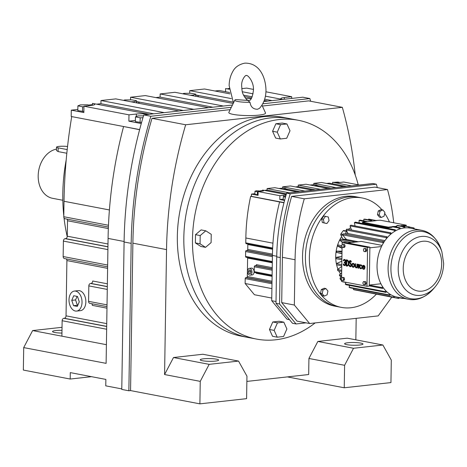 <?xml version="1.0" encoding="UTF-8"?>
<svg xmlns="http://www.w3.org/2000/svg" width="467" height="467" viewBox="0 0 467 467"><rect width="100%" height="100%" fill="white"/><g stroke="black" fill="none" stroke-linecap="round" stroke-linejoin="round"><path stroke-width="0.7" d="M231.41 98.619L189.742 90.651L204.534 88.999L229.974 93.867M189.701 93.283L189.742 90.651M233.004 102.104L195.965 95.017A9.702 1.448 0.9 0 1 198.271 95.992A9.702 1.448 0.9 0 1 197.366 96.587M233.226 103.446L174.95 92.297L160.158 93.943L160.105 97.107L155.803 97.585M214.972 91.001L219.274 90.516L225.549 91.719L225.602 88.555A9.702 1.448 0.9 0 0 229.244 89.01M139.645 129.587L71.2 116.493L71.299 110.159L83.856 112.559L83.955 106.231L91.351 105.402A9.702 1.448 0.9 0 0 94.772 104.357A9.702 1.448 0.9 0 0 92.466 103.382L149.422 114.275M77.831 109.43L71.299 110.159M88.794 105.052L92.448 104.643M96.634 104.176L100.936 103.697L100.983 100.533L115.775 98.887L179.007 110.983M130.526 99.874L130.567 97.235L145.36 95.589L208.591 107.684M267.76 101.1L264.246 100.428M251.637 98.012L244.288 96.605M272.063 100.621L264.655 99.202M252.209 96.821L243.54 95.163M229.7 92.513L225.549 91.719M135.412 120.445L128.874 121.175L128.98 114.841L83.955 106.231M128.874 121.175L141.285 123.551M223.384 106.038L160.158 93.943M143.497 115.834L137.917 115.904L135.465 116.89L135.395 121.636L141.571 122.517M193.799 109.336L130.567 97.235M212.894 107.206L160.105 97.107M153.719 113.796L100.936 103.697M164.215 112.629L100.983 100.533M123.977 126.586L139.615 129.709M183.309 110.504L136.796 101.602A9.702 1.448 0.9 0 1 139.102 102.582A9.702 1.448 0.9 0 1 138.197 103.172M291.671 98.438L291.694 96.722L265.933 91.795M253.447 89.401L246.669 88.105L241.795 88.648M90.907 105.454L87.498 104.801L80.342 104.888L77.89 105.869L77.814 110.621L83.867 111.502M190.098 95.192L193.303 95.157L195.755 94.171L191.044 93.272L183.887 93.353L182.79 93.797M195.755 94.171L195.72 96.272M193.303 95.157L193.291 95.805M291.694 96.722L284.298 97.545A9.702 1.448 0.9 0 0 280.877 98.595A9.702 1.448 0.9 0 0 282.588 99.448M282.553 99.448L265.402 96.167M253.096 93.814L242.355 91.76M229.262 89.255L225.602 88.555M149.382 114.281A9.702 1.448 0.9 0 0 136.376 114.018L128.98 114.841M135.465 116.89L140.176 117.789L140.1 122.535M140.176 117.789L142.937 117.754M92.437 105.262L92.466 103.382M91.474 376.671L70.19 379.041L23.35 370.074L23.706 347.594L106.114 363.361L108.075 238.421A353.951 266.318 -79.2 0 1 123.557 126.633M199.894 403.856L200.244 381.37L209.169 364.348L238.532 361.079L246.95 376.168L246.594 398.655L199.894 403.856L130.562 390.587L128.863 390.78L121.776 389.425L124.094 241.999A356.175 267.994 -79.2 0 1 143.778 114.905L232.443 105.028M263.82 101.537L302.791 97.194L309.878 98.555A356.175 267.994 -79.2 0 1 310.643 101.263M130.929 101.783L134.134 101.748L136.58 100.761L131.875 99.862L124.718 99.944L123.621 100.387M134.134 101.748L134.122 102.396M136.58 100.761L136.551 102.857M77.89 105.869L82.595 106.774L82.525 111.52M82.595 106.774L83.943 106.756M71.72 116.587A435.197 327.449 100.8 0 0 64.02 201.277L63.775 216.723A2.253 1.699 100.8 0 0 65.071 218.749L108.397 227.038M66.296 258.916A2.253 1.699 -79.2 0 1 66.904 260.574L66.034 315.838A2.253 1.699 -79.2 0 1 64.277 318.261L63.897 318.301A2.253 1.699 100.8 0 0 62.14 320.724L61.901 336.17L32.626 330.572L62.041 327.309M66.921 219.099A2.253 1.699 -79.2 0 1 67.528 220.757L67.283 236.203A2.253 1.699 -79.2 0 1 65.532 238.625L65.146 238.672A2.253 1.699 100.8 0 0 63.395 241.089L63.15 256.541A2.253 1.699 100.8 0 0 64.446 258.56L107.632 266.826M229.198 88.403L227.271 88.812M70.19 379.041L70.289 372.613L105.863 379.42L105.764 385.847L121.788 388.912M107.363 283.808L92.711 281.006A2.253 1.699 -79.2 0 1 90.96 283.428L90.575 283.469A2.253 1.699 100.8 0 0 88.823 285.892L88.578 301.338A2.253 1.699 100.8 0 0 89.874 303.363L107.007 306.638M106.406 344.687L61.901 336.17M91.725 303.719A2.253 1.699 -79.2 0 1 92.332 305.371L106.984 308.179M23.706 347.594L32.626 330.572M76.635 311.08L80.452 310.66A10.07 6.456 -96.4 0 0 85.852 301.898A10.07 6.456 -96.4 0 0 78.222 290.643L74.405 291.069A10.07 6.456 -96.4 0 0 69.005 299.832A10.07 6.456 -96.4 0 0 76.635 311.08A10.07 6.456 -96.4 0 0 82.029 302.324A10.07 6.456 -96.4 0 0 74.405 291.069M344.243 387.779L344.599 365.299L353.525 348.271L382.882 345.002L391.299 360.098L390.949 382.578L344.243 387.779L287.392 376.904M128.863 390.78L131.18 243.354A356.175 267.994 -79.2 0 1 150.864 116.26L143.778 114.905M150.864 116.26L231.328 107.299M262.752 103.802L309.878 98.555M344.599 365.299L308.932 358.469L308.675 374.528L246.868 381.416M67.236 236.687A150.59 113.306 -79.2 0 1 64.02 217.879M63.792 215.783A150.59 113.306 -79.2 0 1 66.18 160.041M61.994 330.327A9.188 1.372 0.9 0 0 55.771 330.554A9.188 1.372 0.9 0 0 52.532 331.547A9.188 1.372 0.9 0 0 61.948 333.064M230.184 109.628L152.003 118.332A353.951 266.318 100.8 0 0 132.879 243.167L130.562 390.587M200.244 381.37L164.577 374.546L166.538 249.606A353.951 266.318 -79.2 0 1 185.668 124.771L342.329 107.328L308.669 100.884L262.372 106.038M359.736 345.02A9.188 1.372 0.9 0 0 362.982 344.021A9.188 1.372 0.9 0 0 357.658 342.696A9.188 1.372 0.9 0 0 347.845 342.743A9.188 1.372 0.9 0 0 344.605 343.735A9.188 1.372 0.9 0 0 349.923 345.066A9.188 1.372 0.9 0 0 359.736 345.02M356.181 318.348L355.842 339.83M203.495 358.819A9.188 1.372 0.9 0 0 200.25 359.812A9.188 1.372 0.9 0 0 205.568 361.143A9.188 1.372 0.9 0 0 215.38 361.09A9.188 1.372 0.9 0 0 218.626 360.098A9.188 1.372 0.9 0 0 213.308 358.773A9.188 1.372 0.9 0 0 203.495 358.819M308.932 358.469L317.852 341.447L347.214 338.178L382.882 345.002M342.329 107.328A353.951 266.318 -79.2 0 1 355.247 175.032M164.577 374.546L173.502 357.524L202.859 354.255L238.532 361.079M315.149 322.919A111.38 83.803 -79.2 0 1 256.459 339.065L241.328 336.17A111.38 83.803 -79.2 0 1 177.343 236.232A111.38 83.803 -79.2 0 1 283.189 117.38L289.674 118.618A111.38 83.803 -79.2 0 0 183.829 237.47A111.38 83.803 -79.2 0 1 289.674 118.618L298.32 120.27A111.38 83.803 -79.2 0 1 358.218 184.792M77.475 296.457L73.716 295.739L71.755 300.357L73.558 305.692L77.318 306.416L79.279 301.799L77.475 296.457M152.003 118.332L185.668 124.771M233.477 102.938L229.134 85.624C229.215 80.406 230.412 75.759 232.706 71.684C234.901 67.254 238.929 64.405 244.784 63.144C259.401 62.765 265.781 77.096 265.98 90.475C265.851 97.79 263.662 103.756 259.418 108.385L257.457 109.26C253.184 109.225 250.697 106.908 250.008 102.308A12.533 1.868 -179.1 0 1 234.866 100.113L228.842 112.349A18.371 2.744 0.9 0 0 238.847 115.145A18.371 2.744 0.9 0 0 259.051 115.104A18.371 2.744 0.9 0 0 265.495 112.926L261.969 105.145M353.525 348.271L317.852 341.447M209.169 364.348L173.502 357.524M247.814 337.413A111.38 83.803 -79.2 0 1 183.829 237.47A111.38 83.803 -79.2 0 0 247.814 337.413M77.084 296.382L75.578 299.931L77.382 305.266L77.773 305.342M71.755 300.357L75.578 299.931M73.558 305.692L77.382 305.266M234.866 100.113A12.533 1.868 -179.1 0 1 235.707 99.576L248.94 100.504C250.896 100.714 252.402 97.305 253.453 90.283C254.083 81.252 247.049 74.095 246.167 75.601C246.016 74.574 241.258 79.349 241.661 85.823C242.157 90.61 241.41 93.394 246.617 99.494L250.008 102.308M245.671 98.56A12.533 1.868 -179.1 0 1 251.199 98.718M67.546 146.486A6.964 1.039 0.9 0 0 60.319 146.294A6.964 1.039 0.9 0 0 56.525 147.158L56.472 150.473L58.124 151.588L66.822 153.252M62.829 200.273L52.578 198.312A25.06 18.855 -79.2 0 1 38.282 173.753A25.06 18.855 -79.2 0 1 56.495 149.101M56.525 147.158A6.964 1.039 0.9 0 0 58.182 147.858L67.207 149.586M361.382 267.614A1.407 0.899 83.6 0 1 360.763 268.163A1.407 0.899 83.6 0 1 359.695 266.593A1.407 0.899 83.6 0 1 360.448 265.373A1.407 0.899 83.6 0 1 361.405 266.225L361.721 266.009A1.967 1.261 -96.4 0 0 360.39 264.812A1.967 1.261 -96.4 0 0 359.333 266.529A1.967 1.261 -96.4 0 0 360.822 268.723A1.967 1.261 -96.4 0 0 361.692 267.953L361.592 267.591L361.907 267.93A1.967 1.261 -96.4 0 1 361.038 268.7A1.967 1.261 -96.4 0 1 360.927 268.706M361.405 266.225L361.937 265.986A1.967 1.261 -96.4 0 0 360.6 264.789A1.967 1.261 -96.4 0 0 360.495 264.812M360.868 268.146A1.407 0.899 83.6 0 1 359.911 266.569A1.407 0.899 83.6 0 1 360.559 265.373M358.662 264.76L358.668 264.386L358.09 264.34L358.031 268.227L358.609 268.274L358.691 265.857A1.068 0.683 83.6 0 1 359.146 265.098M358.393 268.297L358.475 265.881A1.068 0.683 83.6 0 1 359.041 265.098A1.068 0.683 83.6 0 1 359.176 265.104L359.397 264.52A1.173 0.753 -96.4 0 0 359.246 264.515A1.173 0.753 -96.4 0 0 359.141 264.538M353.385 267.264A1.967 1.261 -96.4 0 0 353.49 267.258A1.967 1.261 -96.4 0 0 354.546 265.548A1.967 1.261 -96.4 0 0 353.058 263.347A1.967 1.261 -96.4 0 0 352.953 263.365M350.443 266.704A1.687 1.08 -96.4 0 0 350.548 266.698A1.687 1.08 -96.4 0 0 351.423 265.571A1.687 1.08 -96.4 0 0 351.009 263.779L350.087 262.588A0.841 0.543 83.6 0 1 349.865 261.864A0.841 0.543 83.6 0 1 350.215 261.158M349.637 264.999L349.059 265.017A1.687 1.08 -96.4 0 0 350.338 266.721A1.687 1.08 -96.4 0 0 351.213 265.595A1.687 1.08 -96.4 0 0 350.799 263.802L349.871 262.612A0.841 0.543 83.6 0 1 349.655 261.888A0.841 0.543 83.6 0 1 350.104 261.152A0.841 0.543 83.6 0 1 350.74 262.01L351.102 262.022A1.407 0.899 -96.4 0 0 350.04 260.598A1.407 0.899 -96.4 0 0 349.287 261.818A1.407 0.899 -96.4 0 0 349.655 263.026L350.583 264.217A1.127 0.724 83.6 0 1 350.857 265.414A1.127 0.724 83.6 0 1 350.273 266.167A1.127 0.724 83.6 0 1 349.427 265.022L349.637 264.999A1.127 0.724 83.6 0 0 350.378 266.137M351.102 262.022L351.318 261.999A1.407 0.899 -96.4 0 0 350.256 260.574A1.407 0.899 -96.4 0 0 350.151 260.592M347.168 266.056A3.088 1.985 -96.4 0 0 347.273 266.044A3.088 1.985 -96.4 0 0 348.925 263.055A3.088 1.985 -96.4 0 0 346.975 259.921L346.245 259.845L346.146 265.951L346.672 266.056A3.088 1.985 -96.4 0 0 347.063 266.067A3.088 1.985 -96.4 0 0 348.715 263.079A3.088 1.985 -96.4 0 0 346.765 259.944L346.245 259.845M366.256 283.271L365.719 281.671L363.449 281.583L362.859 282.967L363.402 284.561L364.523 284.777L365.112 283.399L366.256 283.271L365.673 284.648L364.523 284.777M366.239 248.578L363.968 248.491L363.379 249.874L363.921 251.468L365.042 251.684L366.192 251.555L366.776 250.172L366.239 248.578L363.968 248.491M341.564 279.891L341.54 281.438L366.974 286.306L367.587 247.434L342.153 242.566L342.118 244.807M342.083 246.792L341.593 277.9M344.582 244.434L342.311 244.346L341.727 245.73L342.264 247.323L343.391 247.539L344.535 247.411L345.119 246.033L344.582 244.434L342.311 244.346M344.016 280.509L344.599 279.126L344.062 277.526L341.791 277.439L341.202 278.822L341.745 280.422L344.016 280.509M344.605 262.25A1.127 0.724 83.6 0 1 344.57 262.244L344.179 262.232L344.348 262.822A1.127 0.724 83.6 0 1 345.06 263.966A1.127 0.724 83.6 0 1 344.459 265.052A1.127 0.724 83.6 0 1 343.624 264.077L343.835 264.053A1.127 0.724 83.6 0 0 344.564 265.028M343.263 264.007A1.675 1.074 -96.4 0 0 344.518 265.6A1.675 1.074 -96.4 0 0 345.393 264.45A1.675 1.074 -96.4 0 0 344.944 262.658A1.675 1.074 -96.4 0 0 345.387 260.726A1.675 1.074 -96.4 0 0 344.191 259.494A1.675 1.074 -96.4 0 0 343.315 260.674L343.887 260.72A1.127 0.724 83.6 0 1 344.36 260.043M344.623 265.577A1.675 1.074 -96.4 0 0 344.728 265.577A1.675 1.074 -96.4 0 0 345.603 264.427A1.675 1.074 -96.4 0 0 345.154 262.635A1.675 1.074 -96.4 0 0 345.603 260.703A1.675 1.074 -96.4 0 0 344.407 259.471A1.675 1.074 -96.4 0 0 344.296 259.489M355.714 263.82L355.136 263.773L355.101 265.997A1.687 1.08 -96.4 0 0 356.379 267.877A1.687 1.08 -96.4 0 0 357.284 266.412L357.529 264.164L356.957 264.124L356.922 266.342A1.127 0.724 83.6 0 1 356.315 267.322A1.127 0.724 83.6 0 1 355.469 266.067L355.504 263.843L355.679 266.038A1.127 0.724 83.6 0 0 356.42 267.299M356.484 267.86A1.687 1.08 -96.4 0 0 356.595 267.854A1.687 1.08 -96.4 0 0 357.494 266.388L357.529 264.164M364.815 268.484L364.289 268.169A1.407 0.899 83.6 0 1 363.67 268.723A1.407 0.899 83.6 0 1 362.608 267.153L364.785 267.568A1.967 1.261 -96.4 0 0 363.297 265.373A1.967 1.261 -96.4 0 0 362.24 267.083A1.967 1.261 -96.4 0 0 363.735 269.278A1.967 1.261 -96.4 0 0 364.599 268.507L364.815 268.484A1.967 1.261 -96.4 0 1 363.945 269.255A1.967 1.261 -96.4 0 1 363.84 269.261M364.785 267.568L365.001 267.544A1.967 1.261 -96.4 0 0 363.507 265.349A1.967 1.261 -96.4 0 0 363.402 265.367M363.775 268.7A1.407 0.899 83.6 0 1 362.818 267.194M342.871 280.632L343.455 279.254L342.918 277.655L341.791 277.439M342.918 277.655L344.062 277.526M354.336 265.571A1.967 1.261 -96.4 0 0 352.842 263.37A1.967 1.261 -96.4 0 0 351.791 265.081A1.967 1.261 -96.4 0 0 353.28 267.282A1.967 1.261 -96.4 0 0 354.336 265.571M357.319 264.188L356.957 264.124M365.042 251.684L365.632 250.3L366.776 250.172M365.112 283.399L364.569 281.799L365.719 281.671M343.455 279.254L344.599 279.126M342.153 242.566L344.442 242.309L369.882 247.177L369.269 286.049L366.974 286.306M359.176 265.104L359.181 264.55A1.173 0.753 -96.4 0 0 359.035 264.538A1.173 0.753 -96.4 0 0 358.44 265.238L358.458 264.41L358.09 264.34M364.569 281.799L363.449 281.583M343.677 260.744A1.127 0.724 83.6 0 1 344.255 260.037A1.127 0.724 83.6 0 1 345.095 261.076A1.127 0.724 83.6 0 1 344.5 262.273A1.127 0.724 83.6 0 1 344.36 262.267L344.179 262.232M365.632 250.3L365.089 248.707M367.587 247.434L369.882 247.177M349.427 265.022L349.059 265.017M343.391 247.539L343.975 246.162L345.119 246.033M364.599 268.507L364.289 268.169M355.504 263.843L355.136 263.773M343.975 246.162L343.438 244.562M352.153 265.151A1.407 0.899 -96.4 0 0 353.215 266.721A1.407 0.899 -96.4 0 0 353.968 265.501A1.407 0.899 -96.4 0 0 352.906 263.931A1.407 0.899 -96.4 0 0 352.153 265.151M362.69 266.61L364.353 266.931A1.407 0.899 -96.4 0 0 363.361 265.927A1.407 0.899 -96.4 0 0 362.69 266.61L364.336 266.861M346.596 260.469L346.677 265.495A2.528 1.623 -96.4 0 0 346.999 265.513A2.528 1.623 -96.4 0 0 348.347 263.067A2.528 1.623 -96.4 0 0 346.759 260.498L346.596 260.469M353.321 266.698A1.407 0.899 83.6 0 1 352.363 265.128A1.407 0.899 83.6 0 1 353.011 263.925M363.466 265.927A1.407 0.899 -96.4 0 0 362.9 266.587M382.076 245.391L361.312 241.421L347.711 242.933M369.87 247.837L381.504 246.541A35.113 26.421 -79.2 0 1 383.284 243.208A35.113 26.421 -79.2 0 1 384.026 242.017A35.113 26.421 -79.2 0 1 386.583 238.479A35.113 26.421 -79.2 0 1 387.458 237.452A35.113 26.421 -79.2 0 1 390.406 234.487A35.113 26.421 -79.2 0 1 391.387 233.652A35.113 26.421 -79.2 0 1 394.638 231.346A35.113 26.421 -79.2 0 1 395.695 230.733A35.113 26.421 -79.2 0 1 399.145 229.163A35.113 26.421 -79.2 0 1 400.248 228.789A35.113 26.421 -79.2 0 1 403.792 227.989A35.113 26.421 -79.2 0 1 404.912 227.867A35.113 26.421 -79.2 0 1 408.444 227.873A35.113 26.421 -79.2 0 1 409.541 228.001A35.113 26.421 -79.2 0 1 410.405 228.147L421.462 230.266A35.113 26.421 -79.2 0 0 388.095 267.731A35.113 26.421 -79.2 0 0 408.263 299.242L397.207 297.123A35.113 26.421 -79.2 0 1 394.662 296.457A35.113 26.421 -79.2 0 1 393.617 296.084A35.113 26.421 -79.2 0 1 390.43 294.496A35.113 26.421 -79.2 0 1 389.472 293.877A35.113 26.421 -79.2 0 1 386.606 291.56A35.113 26.421 -79.2 0 1 385.765 290.719A35.113 26.421 -79.2 0 1 383.308 287.748A35.113 26.421 -79.2 0 1 382.601 286.715A35.113 26.421 -79.2 0 1 380.914 283.761A35.113 26.421 -79.2 0 1 377.038 265.618A35.113 26.421 -79.2 0 1 381.504 246.541M369.286 285.057L380.914 283.761M346.52 265.466L346.893 265.472A2.528 1.623 -96.4 0 0 347.104 265.495M346.812 260.51L346.73 265.443M345.989 238.853L346.526 239.495A28.96 21.791 100.8 0 0 346.409 239.711L342.667 234.848L382.707 242.513L383.284 243.208M358.317 241.754L346.526 239.495M382.601 286.715L382 287.544L369.286 285.109M341.803 264.631L336.421 263.604A36.198 27.238 -79.2 0 0 336.573 264.83L341.786 265.828M341.879 259.775L336.164 258.683A36.198 27.238 -79.2 0 1 336.17 258.053A36.198 27.238 -79.2 0 1 336.187 257.416L341.937 256.225M341.862 261.158L336.421 263.604M340.455 273.907A28.96 21.791 -79.2 0 1 338.727 270.854M337.985 269.173A28.96 21.791 -79.2 0 1 336.619 264.842M336.509 264.328A28.96 21.791 -79.2 0 1 335.72 256.295A28.96 21.791 -79.2 0 1 341.646 236.582M341.745 245.689L338.207 245.012A36.198 27.238 -79.2 0 0 337.857 246.237L342.083 247.049M341.978 253.686L336.596 252.419L341.978 253.453M342.002 252.151L336.789 251.153A36.198 27.238 -79.2 0 0 336.596 252.419M337.857 246.237L342.06 248.321M341.716 270.335L337.489 269.523A36.198 27.238 -79.2 0 0 337.804 270.679L341.698 271.426M341.902 258.508L336.187 257.416M355.527 242.064L340.408 239.168A36.198 27.238 -79.2 0 0 339.9 240.324L351.406 242.525M341.681 272.681L339.357 275.005A36.198 27.238 -79.2 0 0 339.824 276.05L341.622 276.394M341.634 275.442L339.357 275.005M342.013 251.176L336.789 251.153M341.774 266.499L337.489 269.523M348.277 229.367A28.96 21.791 -79.2 0 1 350.699 227.756M346.695 231.089L343.77 230.529A0.835 0.63 -79.2 0 0 343.204 230.78A34.389 25.872 -79.2 0 0 340.916 233.932A0.835 0.63 -79.2 0 0 340.834 234.919L342.825 239.022L346.409 239.711M339.9 240.324L342.62 242.513M342.667 234.848A36.198 27.238 -79.2 0 1 343.315 233.809L383.354 241.468A36.198 27.238 -79.2 0 0 382.707 242.513M384.026 242.017L383.354 241.468M403.71 298.366A36.198 27.238 -79.2 0 1 402.758 298.477L399.092 297.771M402.741 298.185L402.758 298.477M349.065 287.234A36.198 27.238 -79.2 0 0 349.9 287.771L389.939 295.43A36.198 27.238 -79.2 0 1 389.104 294.893L349.065 287.234L349.713 285.448M389.939 295.43L390.43 294.496M389.472 293.877L389.104 294.893M399.151 297.497L398.941 298.466A36.198 27.238 -79.2 0 1 397.983 298.355L357.956 290.527M398.071 297.292L397.983 298.355M369.274 285.892L382.613 288.443A36.198 27.238 -79.2 0 1 382 287.544M382.613 288.443L383.308 287.748M345.23 284A36.198 27.238 -79.2 0 0 345.971 284.73L386.011 292.389A36.198 27.238 -79.2 0 1 385.269 291.659L345.23 284L346.059 282.43A0.835 0.63 -79.2 0 1 345.983 282.36A34.389 25.872 -79.2 0 1 345.895 282.272M386.011 292.389L386.606 291.56M385.765 290.719L385.269 291.659M353.344 289.487A36.198 27.238 -79.2 0 0 354.26 289.82L394.294 297.479A36.198 27.238 -79.2 0 1 393.383 297.146L353.344 289.487L353.566 288.472M394.294 297.479L394.662 296.457M393.617 296.084L393.383 297.146M350.028 225.888L390.068 233.547A36.198 27.238 -79.2 0 1 390.926 232.823L350.886 225.158A36.198 27.238 -79.2 0 0 350.028 225.888L351.505 229.986M390.068 233.547L390.406 234.487M391.387 233.652L390.926 232.823M409.541 228.001L409.629 226.921L402.583 225.573A36.198 27.238 100.8 0 0 401.626 225.456L408.672 226.81A36.198 27.238 -79.2 0 1 409.629 226.921M408.672 226.81L408.444 227.873M354.395 222.671L394.434 230.33A36.198 27.238 -79.2 0 1 395.362 229.793L355.323 222.134A36.198 27.238 -79.2 0 0 354.395 222.671L355.043 225.958M394.434 230.33L394.638 231.346M395.695 230.733L395.362 229.793M399.087 228.094A36.198 27.238 -79.2 0 1 400.05 227.768L393.004 226.419A36.198 27.238 100.8 0 0 392.035 226.746L399.087 228.094L399.145 229.163M400.248 228.789L400.05 227.768M403.879 226.909A36.198 27.238 -79.2 0 1 404.86 226.799L397.808 225.45A36.198 27.238 100.8 0 0 396.833 225.561L403.879 226.909L403.792 227.989M404.912 227.867L404.86 226.799M409.617 227.09L413.318 227.797A36.198 27.238 -79.2 0 1 414.229 228.124L414.071 228.853M413.318 227.797L413.009 228.649M346.082 229.992L386.121 237.65A36.198 27.238 -79.2 0 1 386.88 236.751L346.841 229.093A36.198 27.238 -79.2 0 0 346.082 229.992L348.078 233.553M386.121 237.65L386.583 238.479M387.458 237.452L386.88 236.751M346.035 282.477L342.679 281.834A0.835 0.63 -79.2 0 1 342.404 281.677A34.389 25.872 -79.2 0 1 342.317 281.583M341.552 280.731A34.389 25.872 -79.2 0 1 340.209 279.021A0.835 0.63 -79.2 0 1 340.157 278.046L340.986 276.271M371.866 220.488L371.901 221.136L370.839 221.259L370.891 220.599A36.198 27.238 -79.2 0 1 371.866 220.488L364.82 219.14A36.198 27.238 -79.2 0 0 363.84 219.245L363.711 220.815M367.062 221.457L360.01 220.109A36.198 27.238 -79.2 0 0 359.047 220.436L366.093 221.784A36.198 27.238 -79.2 0 1 367.062 221.457L362.45 222.193L362.445 222.741L388.386 227.703L392.064 227.295L392.035 226.746L388.392 227.155L388.386 227.703M402.589 225.573L406.226 225.17L380.284 220.202L375.684 220.494A36.198 27.238 -79.2 0 1 376.641 220.611L369.59 219.262A36.198 27.238 -79.2 0 0 368.632 219.146L375.684 220.494M368.632 219.146L368.481 219.84M401.626 225.456L401.474 226.151M363.84 219.245L370.891 220.599M396.833 225.561L396.734 226.775L395.549 226.904M359.047 220.436L359.176 222.87M384.971 240.61L347.296 233.401A1.36 1.022 100.8 0 0 346.088 234.341M375.631 220.722L371.901 221.136M393.734 226.559L396.775 226.221M370.839 221.259L367.103 221.673M399.968 225.865L401.573 225.684M404.404 225.923L406.214 225.719L406.226 225.17M344.839 234.101A34.389 25.872 -79.2 0 1 346.783 231.463A0.835 0.63 -79.2 0 1 346.858 231.381M322.528 295.78L320.49 293.311L321.308 289.546L324.162 288.238L325.896 288.571L327.933 291.04L327.11 294.805L324.256 296.113L322.528 295.78M325.19 223.197L322.358 222.525L321.658 218.924L323.777 215.993L328.336 216.997L329.037 220.599L326.918 223.524L325.19 223.197M377.464 214.68L378.288 210.909L381.142 209.607L382.87 209.94L384.907 212.403L384.09 216.174L381.235 217.476L379.502 217.143L377.464 214.68L379.198 215.013L380.015 211.242L378.288 210.909M376.326 294.21A55.69 41.902 -79.2 0 1 341.371 307.391A55.69 41.902 -79.2 0 1 309.376 257.422A55.69 41.902 -79.2 0 1 362.299 197.996A55.69 41.902 -79.2 0 1 381.907 209.753M384.697 213.366A55.69 41.902 -79.2 0 1 389.425 221.953M362.45 222.193L388.392 227.155M341.371 307.391L337.407 306.632A55.69 41.902 -79.2 0 1 305.412 256.663A55.69 41.902 -79.2 0 1 358.335 197.237L355.457 196.683A55.69 41.902 -79.2 0 0 302.534 256.114A55.69 41.902 -79.2 0 0 334.524 306.083L337.407 306.632A55.69 41.902 -79.2 0 1 305.412 256.663A55.69 41.902 -79.2 0 1 358.335 197.237L362.299 197.996M380.015 211.242L382.87 209.94M326.918 223.524L322.358 222.525M324.092 222.852L323.386 219.257L321.658 218.924M323.386 219.257L325.511 216.326M381.235 217.476L379.198 215.013M324.256 296.113L322.218 293.644L323.036 289.873L321.308 289.546M323.036 289.873L325.896 288.571M322.218 293.644L320.49 293.311M277.217 337.186L283.592 336.474L286.89 328.961L283.819 322.16L277.445 322.872L274.147 330.385L277.217 337.186L272.535 336.287L269.459 329.486L274.147 330.385M283.819 322.16L279.132 321.267L272.763 321.973L269.459 329.486M282.249 123.049L275.874 123.761L272.576 131.274L275.647 138.074L280.334 138.973L286.709 138.261L290.007 130.748L286.931 123.948L282.249 123.049M256.459 339.065A111.38 83.803 -79.2 0 1 192.48 239.127A111.38 83.803 -79.2 0 1 298.32 120.27M195.515 234.662L195.387 242.928L200.839 246.448L205.521 247.341L211.107 242.595L211.236 234.329L205.784 230.809L200.197 235.561L195.515 234.662L201.102 229.916L205.784 230.809M277.445 322.872L272.763 321.973M286.931 123.948L280.556 124.654L277.258 132.167L280.334 138.973M277.258 132.167L272.576 131.274M280.556 124.654L275.874 123.761M200.197 235.561L200.069 243.821L195.387 242.928M200.069 243.821L205.521 247.341M247.487 257.527A0.957 0.718 -79.2 0 1 247.615 258.064L247.323 276.499A0.957 0.718 -79.2 0 1 246.582 277.521L245.957 277.591A0.957 0.718 100.8 0 0 245.216 278.618L245.134 283.498L254.422 294.735L271.753 298.051M247.697 243.984A0.957 0.718 -79.2 0 1 247.825 244.521L247.749 249.407A0.957 0.718 -79.2 0 1 247.008 250.429L246.383 250.499A0.957 0.718 100.8 0 0 245.642 251.526L245.56 256.412A0.957 0.718 100.8 0 0 246.278 257.27M251.439 196.245L250.651 196.333A162.055 121.934 100.8 0 0 245.852 237.983L245.776 242.863A0.957 0.718 100.8 0 0 246.488 243.727M271.905 288.624L245.134 283.498M250.149 275.151L252.227 274.923A3.427 2.195 -96.4 0 0 254.066 271.94A3.427 2.195 -96.4 0 0 251.468 268.111L249.39 268.344A3.427 2.195 -96.4 0 0 247.551 271.321A3.427 2.195 -96.4 0 0 250.149 275.151A3.427 2.195 -96.4 0 0 251.982 272.173A3.427 2.195 -96.4 0 0 249.39 268.344M283.959 202.795L250.651 196.333M284.012 202.59L251.433 196.356L251.474 194.085L258.076 195.346L258.134 191.563L262.028 191.131A5.108 0.765 0.9 0 0 263.832 190.577A5.108 0.765 0.9 0 0 262.617 190.063L286.207 194.576M289.522 319.685L287.001 319.2L271.712 300.701L272.424 255.414A175.084 131.735 -79.2 0 1 279.599 201.96M272.115 275.075L254.211 271.654A0.957 0.718 100.8 0 0 254.929 272.512M254.211 271.654L254.287 266.768A0.957 0.718 100.8 0 1 255.035 265.741L255.659 265.67A0.957 0.718 -79.2 0 0 256.401 264.649L272.232 267.679M256.138 272.769A0.957 0.718 -79.2 0 1 256.266 273.306L272.098 276.336M254.912 193.7L251.474 194.085M260.434 190.816L262.612 190.577M264.31 190.384L267.077 190.081L267.101 188.563L274.882 187.699L297.117 191.955M282.652 188.143L282.669 186.829L290.456 185.965L312.692 190.221M295.448 186.917L298.215 186.613L298.238 185.095L306.025 184.232L328.26 188.487M313.789 184.675L313.806 183.362L321.594 182.498L343.829 186.747M326.585 183.449L329.352 183.146L332.656 183.776L332.679 182.258A5.108 0.765 0.9 0 0 339.877 182.457L343.77 182.025L359.397 185.014M283.253 199.123L279.815 199.508L279.873 195.72L258.134 191.563M279.815 199.508L284.578 200.419M306.066 322.849L296.06 323.964L292.494 323.281L275.991 303.311L276.721 256.879A177.869 133.831 -79.2 0 1 286.639 193.116L372.794 183.525L376.361 184.208A177.869 133.831 -79.2 0 1 377.307 187.594M271.712 300.701L276.02 301.524M248.485 271.502L249.098 273.318L250.382 273.563L251.048 271.992L250.435 270.177L249.156 269.932L248.485 271.502L250.569 271.269L250.913 272.302M315.458 189.911L298.215 186.613M320.473 189.351L298.238 185.095M304.904 191.085L282.669 186.829M299.89 191.645L285.95 188.977A5.108 0.765 0.9 0 1 287.164 189.491A5.108 0.765 0.9 0 1 286.341 189.888M285.74 196.187L283.288 196.724L283.241 199.748L284.677 200.022M346.596 186.444L332.656 183.776M286.44 193.782L267.077 190.081M289.336 192.818L267.101 188.563M336.042 187.617L313.806 183.362M331.027 188.178L317.087 185.51A5.108 0.765 0.9 0 1 318.301 186.024A5.108 0.765 0.9 0 1 317.484 186.421M262.051 191.126L256.237 190.781L254.947 191.301L254.9 194.325L258.088 194.792M351.616 185.884L332.679 182.258M286.038 195.159A5.108 0.765 0.9 0 0 283.767 195.288L279.873 195.72M296.06 323.964L279.558 303.988L275.991 303.311M279.558 303.988L280.288 257.562A177.869 133.831 -79.2 0 1 290.205 193.799L286.639 193.116M290.205 193.799L376.361 184.208M249.098 273.318L250.551 273.154M250.697 270.965L250.569 271.269M283.288 196.724L285.471 197.138M262.6 191.05L262.617 190.063M339.894 182.457L337.851 182.066L333.42 182.381M282.482 189.153L284.543 189.129L285.833 188.61L283.358 188.137L278.887 188.464M285.833 188.61L285.816 189.789M284.543 189.129L284.537 189.544M254.947 191.301L257.422 191.774L257.375 194.803M257.422 191.774L258.134 191.762M313.626 185.685L315.686 185.662L316.976 185.142L314.495 184.669L310.024 184.996M316.976 185.142L316.959 186.321M315.686 185.662L315.68 186.076M391.772 297.164L378.2 315.896L309.633 323.532L296.983 321.109L281.7 302.616L282.412 257.329A175.084 131.735 -79.2 0 1 291.636 196.391L374.849 187.121L387.493 189.544A175.084 131.735 -79.2 0 1 393.722 222.777M281.7 302.616L294.344 305.033L295.056 259.745A175.084 131.735 -79.2 0 1 304.28 198.808L387.493 189.544M291.636 196.391L304.28 198.808M309.633 323.532L294.344 305.033M195.947 96.313L195.965 95.017M136.778 102.903L136.796 101.602M284.275 99.261L284.298 97.545M136.335 116.54L136.376 114.018M108.075 238.421L124.099 241.486M109.412 209.957L64.02 201.277M108.338 228.567L67.528 220.757M107.947 246.856L65.146 238.672M107.947 246.739L65.532 238.625M107.988 243.996L67.283 236.203M107.322 286.557L90.96 283.428M107.322 286.674L90.575 283.469M106.651 329.241L62.14 320.724M107.9 249.606L63.395 241.089M108.472 225.275L63.775 216.723M106.692 326.491L63.897 318.301M106.698 326.375L64.277 318.261M107.661 265.052L63.15 256.541M107.036 304.869L88.578 301.338M107.276 289.423L88.823 285.892M106.739 323.625L66.034 315.838M107.608 268.362L66.904 260.574M131.18 243.354L124.094 241.999M132.879 243.167L166.538 249.606M58.182 147.858L58.124 151.588M435.162 286.843A29.789 22.416 -79.2 0 1 410.902 293.673A29.789 22.416 -79.2 0 1 398.205 268.437A29.789 22.416 -79.2 0 1 416.687 237.61A29.789 22.416 -79.2 0 1 441.881 251.719L443.65 263.458C443.393 272.436 440.568 280.229 435.162 286.843L433.242 289.108A34.109 25.662 -79.2 0 1 405.461 296.93A34.109 25.662 -79.2 0 1 390.926 268.04A34.109 25.662 -79.2 0 1 412.087 232.747A34.109 25.662 -79.2 0 1 440.936 248.899C436.61 238.007 430.119 231.795 421.462 230.266M340.157 278.046L341.43 278.291M340.834 234.919L343.087 235.35M340.916 233.932L342.988 234.329M340.209 279.021L341.348 279.237M342.404 281.677L345.983 282.36M343.204 230.78L346.783 231.463M441.683 264.065A25.23 18.984 -79.2 0 1 422.057 291.145A25.23 18.984 -79.2 0 1 403.219 268.344A25.23 18.984 -79.2 0 1 422.845 241.264A25.23 18.984 -79.2 0 1 441.683 264.065M272.448 254.13L247.749 249.407M272.424 255.297L247.008 250.429M272.407 256.646L245.642 251.526M272.424 255.484L246.383 250.499M272.331 261.532L245.56 256.412M272.308 262.793L247.615 258.064M272.022 281.222L247.323 276.499M272.664 248.006L245.776 242.863M271.998 282.576L245.957 277.591M271.998 282.383L246.582 277.521M272.605 249.261L247.825 244.521M272.95 243.167L245.852 237.983M271.981 283.738L245.216 278.618M272.214 268.84L255.659 265.67M272.424 255.414L276.733 256.243M272.208 269.027L255.035 265.741M272.191 270.195L254.287 266.768M285.938 189.812L285.95 188.977M317.075 186.345L317.087 185.51M283.743 196.537L283.767 195.288M280.288 257.562L276.721 256.879M282.412 257.329L295.056 259.745M433.242 289.108C425.203 297.637 416.873 301.011 408.263 299.242M441.881 251.719L440.936 248.899M272.319 262.279L246.109 257.264M272.629 248.753L246.325 243.721M272.103 275.828L254.76 272.506"/></g></svg>
